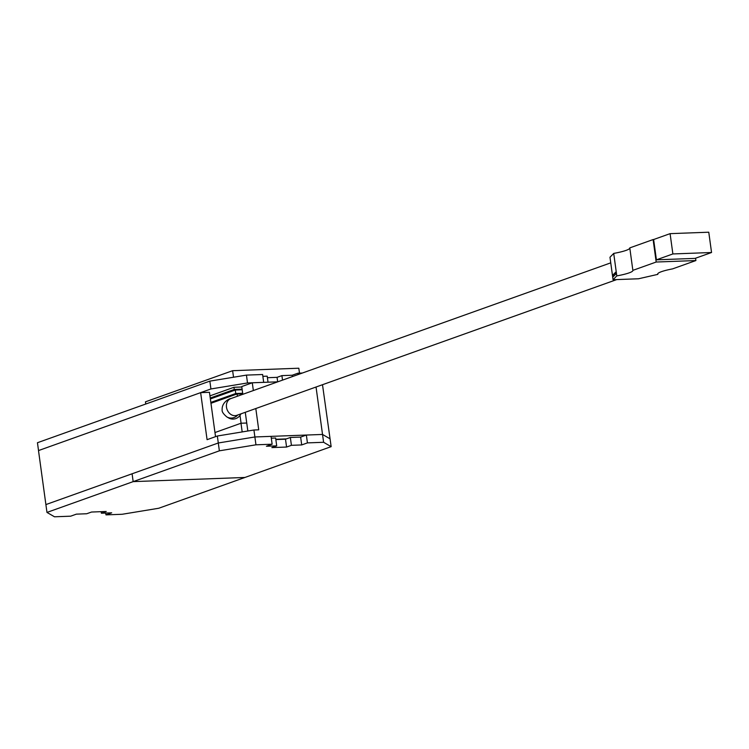 <?xml version="1.0" encoding="UTF-8"?>
<svg xmlns="http://www.w3.org/2000/svg" width="749" height="749" viewBox="0 0 749 749"><rect width="100%" height="100%" fill="white"/><g stroke="black" fill="none" stroke-linecap="round" stroke-linejoin="round"><path stroke-width="1.12" d="M105.721 513.056L105.974 514.872L122.153 514.273L158.741 508.253L244.942 477.459L133.163 481.626L132.096 473.78L45.895 504.583L38.499 450.57L200.638 392.645L209.458 392.307L215.534 436.658M242.816 394.311L241.749 386.55L252.282 382.786L277.729 381.831M322.501 384.714L330.066 438.82L322.529 434.448L330.066 438.82L331.142 446.657L323.605 442.284L322.529 434.448L306.36 435.047L307.427 442.893L323.605 442.284M200.638 392.645L207.08 439.682L217.341 436.012L218.296 442.987L254.885 436.967L322.529 434.448L316.041 387.018M45.895 504.583L218.296 442.987L132.096 473.78L133.163 481.626L46.972 512.419L45.895 504.583M255.952 444.812L219.363 450.823L218.296 442.987L254.885 436.967L255.952 444.812L272.13 444.204L271.063 436.367L254.885 436.967L253.93 430.001L258.723 429.823L255.812 408.542M253.349 390.547L252.282 382.786M247.835 431.003L245.279 412.306M275.81 439.288L286.371 438.895M253.93 430.001L217.341 436.012M46.972 512.419L54.499 516.791L70.678 516.183L76.389 514.142L86.687 513.758L91.528 512.035L106.236 511.483L101.396 513.215L111.685 512.831L105.974 514.872M101.181 511.67L101.396 513.215M219.363 450.823L133.163 481.626L244.942 477.459L331.142 446.657M272.13 444.204L266.419 446.245L276.709 445.861L271.868 447.593L286.577 447.05L291.417 445.318L301.716 444.934L307.427 442.893M271.307 438.184L275.641 438.025L276.709 445.861M275.847 439.569L285.5 439.204L290.35 437.472L300.639 437.098L306.36 435.047M300.639 437.098L301.716 444.934M290.35 437.472L291.417 445.318M285.5 439.204L286.577 447.05M241.805 386.99L233.969 387.289L209.945 395.865M263.685 382.346L262.618 374.509L246.44 375.109L247.507 382.954L263.657 382.355M247.507 382.954L210.918 388.965L38.527 450.561L37.45 442.725L209.851 381.129L210.918 388.965M246.44 375.109L209.851 381.129M262.862 376.326L267.196 376.167L268.02 382.196M267.402 377.711L277.064 377.346L281.905 375.623L292.194 375.24L297.915 373.199L302.381 373.03M210.244 398.047L234.268 389.461L233.969 387.289M210.844 402.419L235.757 393.515L235.28 390.032L242.189 389.77M235.28 390.032L210.366 398.936M234.268 389.461L242.105 389.171M210.965 403.29L236.74 394.077L242.751 393.862M235.757 393.515L242.667 393.253M298.102 374.556L297.915 373.199M292.382 376.597L292.194 375.24M282.523 380.127L281.905 375.623M277.673 381.84L277.064 377.346M246.749 423.026L240.991 423.241L214.972 432.538M242.18 431.93L240.991 423.241M145.765 404.02L145.465 401.829L232.63 370.689L298.814 368.218L299.488 373.133M233.529 377.234L232.63 370.689M241.084 423.241L240.008 415.442M237.386 396.249L237.087 394.068M614.91 274.949L612.691 275.229L615.706 272.177M656.19 262.028L653.109 239.558L629.787 247.891L632.858 270.361A23.097 3.333 -7.8 0 1 632.886 270.455A23.097 3.333 -7.8 0 1 629.113 272.879A23.097 3.333 -7.8 0 1 616.792 275.894L613.057 279.723L638.494 278.778L657.819 274.368A23.097 3.333 -7.8 0 1 657.697 274.097A23.097 3.333 -7.8 0 1 672.574 268.882L695.896 260.549L656.19 262.028L632.858 270.361M613.057 279.723L609.976 257.244L613.712 253.415A23.097 3.333 172.2 0 0 626.033 250.4A23.097 3.333 172.2 0 0 629.806 248.078M615.847 273.301A24.165 3.492 172.2 0 0 615.275 274.218L615.313 274.527M695.578 258.218L695.896 260.549M657.744 273.806L657.819 274.368M613.712 253.415L616.792 275.894M615.706 272.14L615.94 273.881L612.935 276.971L612.691 275.229M656.405 259.828L695.081 258.386L711.55 252.507L708.769 232.209L670.093 233.651L653.624 239.53L656.405 259.828L672.874 253.948L711.55 252.507M653.109 239.558L653.624 239.53M670.093 233.651L672.874 253.948M240.953 413.851A8.885 8.642 120.1 0 1 228.623 417.951L226.844 416.921A8.885 8.642 120.1 0 0 237.779 414.983M614.283 275.585L614.208 275.005M613.974 275.904L613.852 275.014M236.394 415.461L236.834 415.321A8.885 7.247 -109.7 0 1 226.488 407.222A8.885 7.247 -109.7 0 1 230.861 398.58L610.744 262.852M615.931 273.891L615.697 272.159M226.844 416.921C223.427 414.038 221.863 411.735 222.144 410.021C221.601 401.792 230.196 398.299 230.861 398.58M236.834 415.321L616.717 279.583"/></g></svg>

